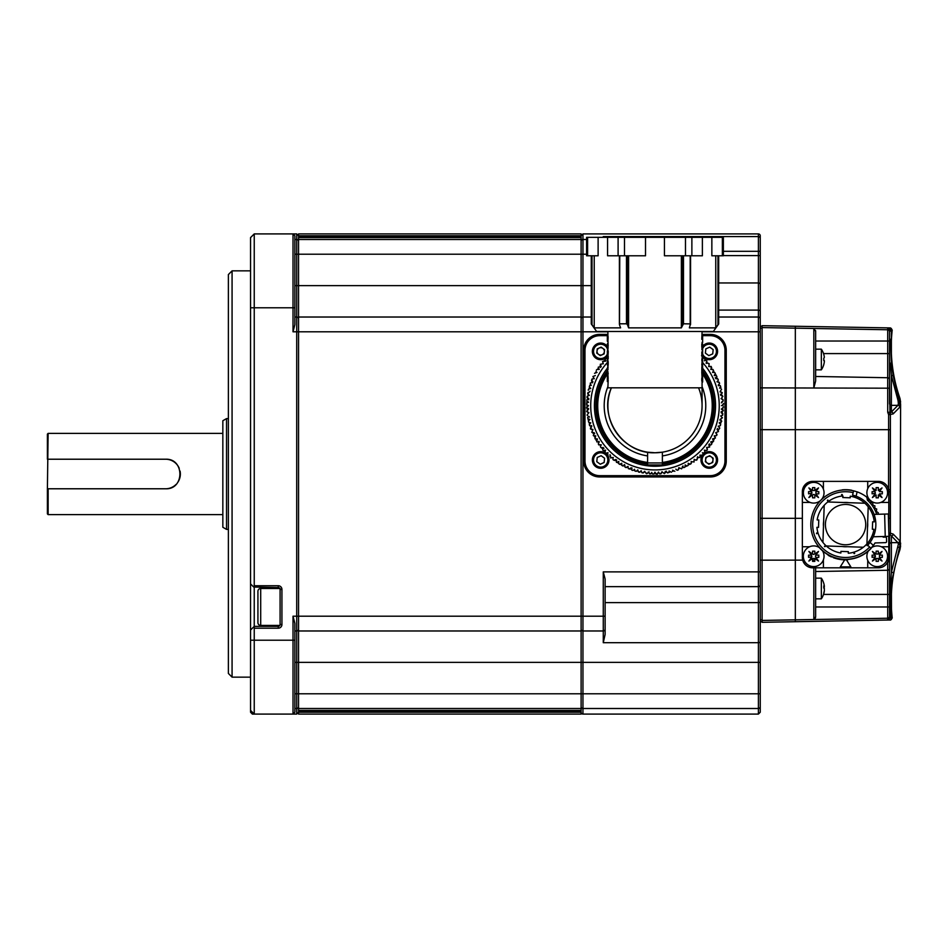 <?xml version="1.0" encoding="UTF-8"?>
<svg xmlns="http://www.w3.org/2000/svg" width="948" height="948" viewBox="0 0 948 948"><rect width="100%" height="100%" fill="white"/><g stroke="black" fill="none" stroke-linecap="round" stroke-linejoin="round"><path stroke-width="1.42" d="M581.112 241.337A1.849 1.837 180 0 1 582.961 239.489L582.961 233.919L758.4 233.919A1.849 1.849 0 0 1 760.249 235.768L760.249 251.315L760.249 235.768M596.802 353.035L597.394 353.035M582.961 714.081L758.4 714.081L758.4 708.511L582.961 708.511L582.961 714.081A1.849 1.849 0 0 1 581.112 712.232M760.249 306.465L760.249 326.254L762.097 326.254L760.249 326.254L760.249 328.162L762.097 328.162M723.36 255.605L758.4 255.605L758.4 251.315L760.249 251.315L760.249 619.838L762.097 619.838M760.249 621.746L762.097 621.746L760.249 621.746M581.112 318.872A1.849 1.849 0 0 1 582.961 317.023A1.849 1.849 0 0 0 581.112 318.872A1.849 1.849 0 0 1 582.961 317.023L591.268 317.023M605.12 629.128A1.849 1.849 0 0 1 603.272 630.977L603.272 571.881L605.12 579.027L605.12 629.128A1.849 1.849 0 0 1 603.272 630.977A1.849 1.849 0 0 0 605.12 629.128L605.12 634.485L603.272 642.697L603.272 630.977L582.961 630.977A1.849 1.849 0 0 1 581.112 629.128A1.849 1.849 0 0 0 582.961 630.977L582.961 662.368L760.249 662.368L760.249 712.232L760.249 693.782L758.4 693.782L758.4 586.646L605.12 586.646M604.386 335.497L599.574 335.497A14.777 14.777 0 0 0 584.809 350.262L584.809 461.072A14.777 14.777 0 0 0 599.574 475.849L604.386 475.849M584.809 350.262L584.809 461.072L584.809 350.262L583.695 350.262A15.879 15.879 0 0 1 599.574 334.383L599.574 335.497L607.893 335.497L599.574 335.497M599.574 476.951L599.574 475.849L710.372 475.849L710.372 476.951L599.574 476.951A15.879 15.879 0 0 1 583.695 461.072L583.695 350.262M702.077 334.383L710.372 334.383L710.372 335.497L702.077 335.497L710.384 335.497A14.777 14.777 0 0 1 725.161 350.262L726.251 350.262L726.251 461.072A15.879 15.879 0 0 1 710.372 476.951M718.691 317.023L758.4 317.023L758.4 255.605L760.249 255.605M603.272 237.32L603.272 236.562L604.587 237.32M603.272 571.881L760.249 571.881L760.249 662.368M758.4 317.023A1.849 1.849 0 0 1 760.249 318.872A1.849 1.849 0 0 0 758.4 317.023L758.4 331.8L702.077 331.8M760.249 584.809A1.849 1.849 0 0 1 758.4 586.646L758.4 331.8L760.249 331.8M605.12 634.485L605.12 618.973M581.112 714.081L298.561 714.081L298.561 711.711L581.112 711.711L298.561 711.711L298.561 710.455L581.112 710.455L298.561 710.455L298.561 693.782L581.112 693.782L581.112 714.081M298.561 630.977L298.561 616.2L581.112 616.2L581.112 630.977L298.561 630.977L298.561 693.782L296.712 693.782L296.712 630.977A1.849 1.849 0 0 0 298.561 629.128L298.561 629.128A1.849 1.849 0 0 1 296.712 630.977L294.864 630.977M581.112 630.977L581.112 693.782L758.4 693.782L758.4 708.511A1.849 1.837 0 0 0 760.249 706.663M605.12 616.2L581.112 616.2L581.112 331.8L582.961 331.8L582.961 630.977M279.838 625.431L260.7 625.431A2.773 2.773 0 0 1 257.927 622.658L257.927 591.268A2.773 2.773 0 0 1 260.7 588.495L280.087 588.495L280.087 624.507A1.849 1.849 0 0 1 278.25 626.355L278.25 628.204L254.242 628.204L254.242 714.081L293.015 714.081L294.864 712.232L293.015 714.081L293.015 616.2L298.561 616.2L298.561 317.023L581.112 317.023L581.112 331.8L298.561 331.8L298.561 252.085L298.561 418.601M581.112 317.023L581.112 254.218L582.961 254.218L582.961 285.632L591.268 285.632M298.561 317.023L298.561 233.919L581.112 233.919L581.112 236.289L298.561 236.289L581.112 236.289L581.112 237.545L298.561 237.545L581.112 237.545L581.112 254.218L296.712 254.218L296.712 239.489A1.849 1.837 -0 0 1 298.561 241.337M702.077 335.675L710.194 335.675A14.777 14.777 0 0 1 724.971 350.452L724.971 460.894A14.777 14.777 0 0 1 710.194 475.659L599.764 475.659A14.777 14.777 0 0 1 584.987 460.894L584.987 350.452A14.777 14.777 0 0 1 599.764 335.675L607.893 335.675M599.574 475.849L710.384 475.849A14.777 14.777 0 0 0 725.161 461.072L725.161 350.262M723.146 410.389L721.369 409.145L723.537 407.048A0.735 0.735 0 0 0 723.478 406.976M721.523 412.416L722.814 413.956L721.096 412.617L723.371 410.638L721.784 408.92M722.814 413.956L722.649 415.224L721.001 415.911M719.579 422.761L720.681 424.467L719.2 422.879L721.748 421.268A0.735 0.735 0 0 0 721.712 421.185M722.471 417.748L720.018 419.49L721.748 421.268M717.435 429.42L718.359 431.233L717.044 429.491L719.177 429.077A0.735 0.735 0 0 0 719.188 429.077L719.757 428.164L718.217 426.209L720.314 425.688L720.681 424.467M712.908 441.91L710.739 441.875L713.666 441.14L712.552 438.912L715.432 438.023L714.223 435.855L716.38 435.665L717.044 434.812L715.716 432.715L718.489 431.518A0.735 0.735 0 0 0 718.466 431.435M711.024 442.479L711.723 444.162A0.735 0.735 0 0 0 711.699 443.948M709.163 444.778L709.578 446.757L708.772 444.742L710.929 444.896A0.735 0.735 0 0 0 710.941 444.896L711.723 444.162M704.779 450.229L704.98 452.243L704.388 450.158L706.533 450.525A0.735 0.735 0 0 0 706.533 450.537L707.386 449.885L706.651 447.503L709.637 447.077A0.735 0.735 0 0 0 709.614 446.864M694.161 461.937L691.981 461.795M691.187 461.427L691.222 463.596L691.199 461.427M688.639 463.465L688.141 465.421L688.224 463.252L690.144 464.259L691.222 463.596M685.57 465.148L684.977 467.068L685.167 464.911L687.027 466.025L688.141 465.421M679.183 468.016L678.389 469.864L678.804 467.743L681.612 468.857M674.858 471.286L672.535 470.208M665.697 471.689L664.536 473.336L665.378 471.334L667.89 473.005M662.178 472.092L660.981 473.739L661.929 471.784L664.347 473.597A0.735 0.735 0 0 0 664.477 473.431M655.187 472.483L653.824 473.988L654.985 472.151L656.135 473.988A0.735 0.735 0 0 0 656.135 474L657.189 474.201L658.457 472.057L659.713 473.834A0.735 0.735 0 0 0 659.713 473.846L660.981 473.739M653.824 473.988L652.556 473.964L651.691 472.4M650.02 474.059L648.207 472.14M644.735 471.701L643.159 472.969L644.581 471.334L646.453 473.704A0.735 0.735 0 0 0 646.619 473.573M641.298 471.073L639.651 472.258L641.156 470.706L641.903 472.744L643.159 472.969M637.885 470.267L636.191 471.369L637.779 469.888L638.407 471.962L639.651 472.258M634.97 471.014A0.735 0.735 0 0 1 634.97 471.002L636.191 471.369M634.97 471.002L634.532 469.284M631.226 468.122L629.425 469.047L631.155 467.743L631.569 469.864A0.735 0.735 0 0 0 631.569 469.876L632.494 470.445M627.991 466.795L626.142 467.613L627.943 466.404L628.24 468.561L629.425 469.047M624.839 465.302L622.943 466.025L624.803 464.911L624.993 467.068L626.142 467.613M618.736 463.596L618.771 461.427L618.736 463.596L619.518 464.354L621.746 463.252L621.817 465.421L622.943 466.025M619.826 464.259L621.758 463.643M615.88 459.851L613.889 460.266L615.904 459.46L616.496 462.411L618.167 461.712M613.889 460.266L612.882 459.496L613.095 457.73M610.773 458.074L610.429 455.467M607.881 453.061L605.855 453.168L607.976 452.682L607.49 454.803A0.735 0.735 0 0 0 607.478 454.803L608.095 455.692M603.189 447.883L601.162 447.776L603.319 447.503L602.608 449.565L603.118 450.513L605.571 450.158L604.978 452.243L605.855 453.168M603.438 450.525L605.464 450.537M591.445 426.576L589.644 425.688L591.753 426.209L590.486 428.946L592.915 429.491L591.801 432.3L594.242 432.715L593.282 435.57L595.747 435.855L594.929 438.758L597.406 438.912L596.742 441.851L599.219 441.887L598.307 443.854L598.709 444.849L601.198 444.742L600.38 446.757A0.735 0.735 0 0 0 600.38 446.769L601.162 447.776M599.029 444.896L601.044 445.11M597.05 441.91L599.219 441.875L598.852 442.669M593.578 435.665L595.498 436.258M592.097 432.406L593.981 433.106M590.782 429.077L592.63 429.871M590.497 423.164L588.684 422.239L590.77 422.879L589.289 424.467L589.644 425.688M589.609 419.822L587.914 418.743L589.952 419.49L588.388 421.007L588.684 422.239M587.914 418.743L587.677 417.499L588.957 416.385M588.163 405.874L586.658 404.523L588.495 405.673L586.457 407.889L588.59 409.145L586.658 411.468L588.862 412.617L587.061 415.034M586.694 408.09L588.198 409.418M588.175 402.414L586.812 400.945L588.59 402.189L586.694 403.244L586.658 404.523M588.957 395.423L587.677 393.847L589.312 395.269L587.322 396.122L586.954 397.141L588.862 398.717L586.907 399.677L586.812 400.945M587.156 397.378L588.435 398.93M587.677 393.847L587.914 392.591L589.585 391.986M590.391 388.573L589.289 386.879L590.77 388.467L588.684 389.095A0.735 0.735 0 0 0 588.684 389.107L588.21 390.066A0.735 0.735 0 0 0 588.317 390.256M589.289 386.879L589.644 385.658L591.374 385.22M592.536 381.926L591.611 380.112L592.915 381.843L590.213 383.182A0.735 0.735 0 0 0 590.296 383.371M591.611 380.112L592.097 378.939L593.863 378.679M593.033 376.83L594.242 378.631L592.915 376.534L595.356 375.526M594.526 373.322L597.015 372.446M599.219 369.447L597.05 369.424L599.219 369.459L598.235 367.184A0.735 0.735 0 0 0 598.271 367.386M598.235 367.184L600.807 366.568M600.38 364.577L601.198 366.592L600.333 364.269L602.928 363.783M607.644 357.254L607.976 358.664L604.954 358.782L605.571 361.188L602.572 361.461L603.319 363.831L602.608 361.781M604.978 359.102L605.191 361.117M607.49 356.543L607.585 358.569M701.994 358.664L702.634 358.51M704.103 358.178L704.98 359.091L704.494 360.809M706.841 360.821L706.781 363.463M709.128 363.594L708.914 366.224M710.929 366.438L708.772 366.592L711.249 366.485L711.107 368.665M710.739 369.459L712.908 369.424L710.739 369.447M712.778 372.007L714.733 372.505L712.552 372.434L713.571 370.514L712.908 369.424M714.425 375.147L716.38 375.681L714.223 375.491L715.337 373.631A0.735 0.735 0 0 0 715.337 373.619L714.733 372.505M715.941 378.299L717.861 378.927L715.716 378.631L716.925 376.83A0.735 0.735 0 0 0 716.937 376.83L716.38 375.681M717.28 381.534L719.177 382.257L717.044 381.843L718.359 380.112L717.861 378.927M718.466 384.829L720.314 385.658L718.217 385.125L719.603 383.466A0.735 0.735 0 0 0 719.603 383.454L719.177 382.257M720.681 386.867A0.735 0.735 0 0 1 720.681 386.879L720.314 385.658M720.681 386.879L719.52 388.123M722.044 392.591L720.018 391.844L721.558 389.261A0.735 0.735 0 0 0 721.381 389.142M722.637 396.122L720.646 395.269L722.317 392.768L720.29 391.571M721.475 398.433L723.051 399.677L721.096 398.717L722.909 396.311L720.942 395.008M721.464 405.673L723.3 404.512A0.735 0.735 0 0 0 723.312 404.512L723.514 403.457M723.051 399.677L723.146 400.945A0.735 0.735 0 0 0 723.158 400.945L721.701 401.964M702.48 356.543L701.556 355.666M599.219 369.459L598.307 367.492M597.05 369.424L596.304 370.206M607.336 370.715A59.096 59.096 0 0 0 647.591 464.307M611.401 387.827A47.092 47.092 0 0 0 647.591 452.184L647.591 462.956A57.804 57.804 0 0 1 607.336 372.931M702.077 372.149A57.804 57.804 0 0 1 662.368 463.003L662.368 452.184A47.092 47.092 0 0 0 698.569 387.827M662.368 464.307A59.096 59.096 0 0 0 702.077 369.969M701.804 365.051L702.077 361.958A64.263 64.263 0 0 1 654.985 469.935A64.263 64.263 0 0 1 607.893 361.935M590.711 405.673A64.263 64.263 0 0 0 654.985 469.935A64.263 64.263 0 0 0 719.248 405.673M588.554 412.866L586.919 411.669M597.216 439.256L595.237 438.829M658.682 472.388L657.402 473.964M671.397 472.246L669.075 470.978M678.389 469.864L677.192 470.291L675.829 469.153M684.977 467.068L683.828 467.613A0.735 0.735 0 0 0 683.828 467.625L682.347 466.629M697.053 459.816L696.069 460.266A0.735 0.735 0 0 0 696.081 460.266L694.422 459.602M699.825 457.54L697.195 457.469M702.48 455.111L699.849 455.182M704.98 452.243L704.103 453.168A0.735 0.735 0 0 0 704.115 453.168L702.373 452.765M707.042 447.551L707.35 449.565M712.955 438.9L713.571 440.832M714.614 435.819L715.337 437.715M716.107 432.655L716.925 434.516M718.596 426.114L719.603 427.88M721.57 420.995L720.385 419.36M627.493 255.782L627.493 324.761L628.595 327.866L681.363 327.866L683.484 323.801L690.464 323.896L689.362 327.866L715.752 327.866L718.691 323.801L717.956 324.761L717.956 255.782M607.893 387.803L608.178 379.958L607.893 387.827L702.077 387.827L702.077 381.677L702.077 387.815M608.166 378.536L607.893 373.879M607.893 368.108L607.893 366.639M608.13 365.833L607.976 364.755M607.893 364.743L607.336 363.511L608.059 363.511L608.118 361.816M607.893 363.511L607.893 361.816M608 365.016L608.166 361.769M607.893 365.016L607.336 357.846L608.189 361.816L608.189 364.743L607.336 365.016L608.189 364.743M607.336 352.822L607.336 350.89L608.178 350.89L608.178 352.822L607.336 352.822L607.336 357.254L608.178 356.223L608.178 358.877L608.083 357.1M607.893 350.89L607.893 349.077M608.166 346.044L607.905 339.372M607.952 341.209L608.118 336.659M607.929 336.173L608.095 338.626M607.893 337.737L607.893 331.504M701.793 339.36L702.077 331.504M702.077 336.327L701.84 337.642M702.077 344.029L702.077 342.299M701.84 352.075L701.864 355.784M702.077 358.652L702.634 352.893L702.634 367.018L702.634 359.031L701.804 360.062M702.053 362.752L701.852 364.364M701.982 365.395L702.077 363.57M701.982 365.975L701.852 367.018M701.887 369.637L701.84 367.018M702.634 368.831L702.634 375.835L702.634 367.788L702.634 368.831L701.84 367.788L701.84 370.147M702.03 376.96L702.634 380.468L702.634 376.96L702.03 376.96L701.793 371.865M701.84 381.025L701.793 379.105M701.852 379.283L702.077 382.02M702.053 381.392L702.053 378.525M608.106 380.776L607.893 375.609M607.893 357.254L608.178 352.822M608.106 348.272L607.893 343.105M701.864 381.12L702.634 381.677L702.634 377.932L701.84 377.932L701.781 379.615L701.864 381.12L702.634 381.12M702.634 377.932L701.84 377.932M702.077 377.802L701.97 380.468L701.899 378.24M702.077 374.804L701.84 370.443M702.077 361.958L701.875 359.861M701.97 360.062L701.923 358.901L702.077 360.062L702.634 358.901L701.923 358.889L702.634 359.861M701.84 348.757L702.634 349.788L702.077 352.075M702.077 347.347L702.077 349.622M701.804 344.029L701.804 347.347L702.634 347.347L702.634 344.029L701.804 344.029M701.84 337.938L702.634 337.938L702.634 335.284L702.634 337.938L701.804 337.938L701.864 337.121M608.178 373.879L607.336 368.108L607.336 373.879L608.178 373.879M702.077 387.211L702.077 405.673A47.092 47.092 0 0 1 654.985 452.765L662.368 452.184L662.368 455.917A50.789 50.789 0 0 0 702.077 386.654M592.002 255.782L592.002 324.761L594.218 327.866L594.218 255.782M592.002 324.761L591.268 323.801L591.268 255.782M587.594 255.782L598.117 255.782L598.117 237.32L586.611 237.32L586.611 255.782L587.594 255.782L587.594 237.32M624.483 255.782L645.517 255.782L645.517 237.32L607.573 237.32L607.573 255.782L624.483 255.782L624.483 237.32M628.595 327.866L628.595 255.782M627.493 324.761L626.486 323.801L619.767 323.801L619.494 324.761L619.767 255.782M594.218 327.866L620.596 327.866L619.494 324.761M607.573 237.32L598.117 237.32M702.385 237.32L664.441 237.32L664.441 255.782L702.385 255.782L702.385 237.32L711.853 237.32L711.853 255.782L723.36 255.782L723.36 237.32L711.853 237.32M681.363 255.782L681.363 327.866M664.441 237.32L645.517 237.32M607.336 375.242L607.336 380.989L607.336 375.242M607.336 381.582L607.336 379.958L607.336 381.582M607.336 376.392L608.071 376.392M607.336 357.586L607.336 356.223L607.336 357.586M702.634 342.548L702.634 336.907L702.634 342.548M702.634 347.347L702.634 349.622L702.634 347.347M702.634 351.044L702.634 352.075L702.634 351.044M702.634 352.075L702.634 349.788M702.634 349.622L701.887 349.622M702.634 359.79L701.864 359.79M702.634 378.655L702.634 376.7L702.634 379.271L702.077 378.311M702.634 378.311L702.634 381.392M702.634 382.02L702.077 380.741M702.634 381.724L702.634 381.025M702.634 377.245L702.634 378.24M702.077 373.121A57.247 57.247 0 0 1 662.368 462.446M647.591 462.446A57.247 57.247 0 0 1 607.372 373.879M607.893 386.654A50.789 50.789 0 0 0 647.591 455.917A50.789 50.789 0 0 1 607.893 386.654A50.789 50.789 0 0 0 647.591 455.917M647.591 452.184L654.985 452.765C622.753 454.092 597.951 417.049 611.424 387.756M647.591 462.956L647.591 464.947L662.368 464.947L662.368 462.956L647.591 462.956M608.178 369.151L607.336 369.151L607.893 365.833M607.336 361.769L607.893 363.428M607.336 361.816L608.189 361.816M718.691 255.782L718.691 323.801M715.752 255.782L715.752 327.866M591.268 323.967L596.624 331.504L713.334 331.504L718.691 323.967M690.464 323.896L690.464 324.761M683.484 255.782L683.484 323.801L682.465 324.761L682.465 255.782M624.199 464.591L624.981 466.997M722.708 399.748L721.084 398.527L722.708 399.748M720.599 423.448L721.155 422.133M717.719 431.861L718.406 430.487L717.423 428.496M707.054 449.376L706.77 447.361M702.918 453.879L704.08 452.682M699.66 456.912L700.904 455.798L699.66 456.912M697.562 458.145L697.645 456.663M696.211 459.721L697.527 458.69M660.898 473.396L662.119 471.772M650.34 473.49L652.011 473.585L650.34 473.49M615.323 460.373L616.769 460.076M614.778 460.491L613.498 459.733L614.778 460.491M610.014 456.652L609.991 454.625M611.282 457.742L613.297 457.457M606.91 454.211L607.964 454.767M606.815 452.943L606.827 453.997M604.86 451.592L603.746 450.347M602.513 448.25L603.995 448.333M600.961 447.444L601.956 448.214M599.29 444.659L601.305 444.908M598.863 441.306L598.366 443.889M596.861 440.927L596.008 440.168L596.861 440.927M596.008 439.493L596.008 440.168M594.68 437.052L593.922 435.57M592.749 433.046L594.692 433.674L592.749 433.046M618.452 463.003L617.053 462.091L618.143 463.039M626.249 467.281L628.121 466.487M622.279 465.267L620.857 464.556M620.691 463.797L620.822 464.449L620.691 463.797M632.944 469.983L634.532 470.504L632.944 469.983M630.337 469.023L632.15 468.111L630.337 469.023L628.785 468.407L630.337 469.023M636.902 470.694L638.81 471.701L636.902 470.694M643.171 472.614L644.77 471.369M647.982 472.874L649.096 471.891M647.567 473.253L645.92 473.04L647.247 473.455M654.795 473.656L656.454 473.633L654.345 473.159M663.671 473.099L665.318 472.862L663.671 473.099M665.318 472.862L666.432 471.156M669.691 472.045L668.056 472.388L669.442 472.341M682.524 467.376L682.987 465.966M682.359 467.897L680.818 468.549L682.347 467.909M678.223 469.556L678.981 467.672L678.223 469.556M672.393 471.381L673.992 470.943L672.393 471.381M686.364 465.978L684.883 466.724L686.21 466.321M688.805 464.639L690.239 463.797L688.177 464.437M693.972 461.368L694.22 459.342M709.685 445.335L708.796 447.207L709.803 445.88L709.388 443.877M712.315 442.206L711.403 443.593L712.351 442.586M713.761 439.825L714.579 438.391L713.761 439.825M716.593 434.409L715.799 432.537M721.926 417.487L720.681 415.876M719.864 420.154L722.115 417.831L719.864 420.154M722.826 401.419L721.404 402.864L722.826 401.419M722.969 405.863L722.945 404.192M722.897 408.647L722.803 410.306M722.554 413.079L721.203 411.562L722.791 413.482L722.352 414.738M720.824 387.317L720.255 386.654L720.693 388.265L720.824 387.317M600.167 365.466L600.582 367.457L600.167 365.466L601.162 364.139M598.567 367.741L597.655 369.139L598.567 367.741M590.663 383.632L590.047 384.983L590.663 383.632M589.265 423.081L589.715 424.68M588.27 418.743L588.092 419.739L588.27 418.743M587.132 409.927L588.554 408.469L587.132 409.927M587.262 411.586L588.886 412.807M587.002 405.483L587.013 407.142L587.002 405.483M587.156 401.028L586.788 402.236L587.156 401.028M586.788 402.236L587.286 402.912M587.168 397.852L587.606 396.608L587.168 397.852M587.772 398.67L588.755 399.783M588.033 393.858L589.289 395.458M590.094 391.18L587.855 393.503L590.094 391.18M589.36 387.886L588.803 389.213L589.36 387.886M591.931 381.629L592.536 382.838M591.552 380.859L592.251 379.473L591.623 381.025M593.377 376.937L594.171 378.809M596.197 371.509L595.368 372.931L596.197 371.509M607.052 357.467L605.879 358.652L607.704 357.503M703.049 357.135L703.155 358.391L701.994 356.566M705.111 359.742L706.224 360.987L705.111 359.742M707.457 363.096L705.976 363.013M708.997 363.902L708.014 363.12M710.68 366.686L708.654 366.438M711.616 368.061L711.593 367.457M713.951 371.841L713.109 370.407M715.29 374.282L716.072 375.029L715.29 374.282M716.036 375.775L716.072 375.029L716.036 375.775M717.209 378.299L715.278 377.659L717.209 378.299M718.868 382.423L716.984 381.665M718.418 385.777L719.508 383.122M588.258 416.302L589.49 417.12M587.559 414.359L587.333 415.414L587.559 414.359M590.45 428.223L591.552 425.569L590.45 428.223M591.102 428.911L592.986 429.681M721.712 395.032L720.468 394.226M722.412 396.987L722.175 395.34M607.336 336.232L607.336 341.209L607.336 336.232M607.336 343.887L607.336 348.497L607.336 343.887M607.336 349.077L607.336 347.454L607.336 349.077M603.995 360.702L606.033 360.678L603.995 360.702M607.336 373.275A57.615 57.615 0 0 0 647.591 462.814A57.615 57.615 0 0 1 607.336 373.275M232.07 677.145L232.07 270.855L228.385 274.553L228.385 673.447L232.07 677.145L250.545 677.145M294.864 239.489L296.712 239.489L296.712 233.919L298.561 235.791L581.112 235.791M278.25 588.495L278.25 585.734A3.697 3.697 0 0 1 281.935 589.419L281.935 624.507L280.087 624.507L280.087 589.419L281.935 589.419M280.087 589.419A1.849 1.849 0 0 0 278.25 587.57L253.697 587.037L254.242 585.734L278.25 585.734M254.242 587.57L254.242 626.355L278.25 626.355L278.25 625.431M252.393 714.081A1.849 1.849 0 0 1 252.31 714.081A1.849 1.849 0 0 0 252.393 714.081L253.697 713.536L250.545 710.384L250.545 712.232L252.393 714.081L254.242 714.081L250.545 710.384L250.545 237.616L254.242 233.919L293.015 233.919L294.864 235.768L294.864 324.643L293.015 331.8L293.015 233.919L294.864 235.768M294.864 317.023L296.712 317.023A1.849 1.849 0 0 1 298.561 318.872A1.849 1.849 0 0 0 296.712 317.023A1.849 1.849 0 0 1 298.561 318.872M254.242 233.919L254.242 585.734M581.112 712.209L298.561 712.209L296.712 714.081L296.712 708.511L294.864 708.511M293.015 616.2L294.864 623.357L294.864 712.232M254.242 628.204L254.242 626.355M253.697 626.901L250.545 630.053M278.25 587.57A1.849 1.849 0 0 1 279.838 588.495M253.697 587.037L250.545 583.885M298.561 616.2L298.561 474M222.839 514.634L48.135 514.634L47.4 513.887L47.4 488.777L48.135 488.777L48.135 514.634M222.839 433.366L48.135 433.366L47.4 488.777M47.4 459.223L47.4 434.113L48.135 433.366M222.839 420.734L226.536 418.601L226.536 529.399L222.839 527.266L222.839 420.734M228.385 529.399L226.536 529.399M228.385 418.601L226.536 418.601M179.231 468.312A14.777 14.777 0 0 0 165.592 459.223C184.635 458.299 184.67 489.689 165.592 488.777A14.777 14.777 0 0 0 176.044 484.44M177.869 482.224A14.777 14.777 0 0 0 180.073 471.085M165.592 488.777L48.135 488.777M48.135 459.223L165.592 459.223M257.927 596.304L257.927 601.636M702.634 346.387A8.307 8.307 0 0 1 714.211 344.681A8.307 8.307 0 0 1 716.001 356.258A8.307 8.307 0 0 1 704.814 358.38A8.307 8.307 0 0 0 716.001 356.258M712.73 353.877L708.831 355.619L705.383 353.118L705.822 348.876L709.72 347.134L713.169 349.634L712.73 353.877M704.542 358.202A8.307 8.307 0 0 1 702.634 356.365A8.307 8.307 0 0 0 704.542 358.202M702.551 455.087A8.307 8.307 0 0 0 702.444 455.23A8.307 8.307 0 0 1 704.542 453.132M704.814 452.954A8.307 8.307 0 0 1 716.001 464.84A8.307 8.307 0 0 1 704.601 466.831A8.307 8.307 0 0 1 702.267 455.502A8.307 8.307 0 0 0 704.601 466.831A8.307 8.307 0 0 0 716.001 464.84M709.72 455.727L713.169 458.228L712.73 462.47L708.831 464.212L705.383 461.7L705.822 457.457L709.72 455.727M712.268 462.126A3.697 3.697 0 0 1 707.113 462.956A3.697 3.697 0 0 1 706.284 457.801A3.697 3.697 0 0 1 711.438 456.972A3.697 3.697 0 0 1 712.268 462.126M593.958 346.494A8.307 8.307 0 0 0 605.156 358.38A8.307 8.307 0 0 1 593.958 346.494A8.307 8.307 0 0 1 607.893 347.229M604.137 353.877L600.25 355.619L596.79 353.118L597.228 348.876L601.127 347.134L604.587 349.634L604.137 353.877M607.336 356.365A8.307 8.307 0 0 1 605.428 358.202A8.307 8.307 0 0 0 607.336 356.365M603.675 353.545A3.697 3.697 0 0 1 598.52 354.362A3.697 3.697 0 0 1 597.702 349.208A3.697 3.697 0 0 1 602.857 348.39A3.697 3.697 0 0 1 603.675 353.545M607.692 455.502A8.307 8.307 0 0 1 595.806 466.689A8.307 8.307 0 0 1 593.958 455.087A8.307 8.307 0 0 1 605.156 452.954M605.428 453.132A8.307 8.307 0 0 1 607.514 455.23M604.587 458.228L604.137 462.47L600.25 464.212L596.79 461.7L597.228 457.457L601.127 455.727L604.587 458.228M760.249 560.126L762.097 560.126L762.097 622.315L889.71 619.992A1.849 1.849 -53.8 0 0 891.511 617.942L891.748 618.037A1.849 1.849 -91 0 1 889.947 620.087M762.097 620.419L795.336 619.838L795.336 621.746L795.336 560.126L795.336 619.838L813.834 619.518L813.834 567.816L812.697 567.816C807.613 567.496 804.283 564.937 802.695 560.114L802.352 557.471A10.345 10.345 0 0 0 812.697 567.816L823.409 567.816L823.409 559.806A10.345 10.345 0 0 1 803.347 556.251A10.345 10.345 0 0 0 813.692 566.596A10.345 10.345 0 0 0 822.449 550.752M760.249 518.319L795.336 518.319L795.336 560.126L762.097 560.173L762.097 325.685L795.336 326.254L795.336 560.126L802.695 560.114M815.647 585.366L815.647 598.84L821.347 598.84L821.347 578.162L815.647 578.162M824.345 590.225L824.345 590.948A18.439 17.574 180 0 1 824.144 592.156A18.439 17.574 180 0 1 823.765 593.697A17.929 4.704 -148.8 0 0 823.788 593.377A17.929 4.704 -148.8 0 0 823.765 593.033A18.439 17.574 -0 0 0 824.345 590.272L824.345 588.886A18.439 5.581 180 0 0 823.765 588.009A17.929 14.801 -62.3 0 0 823.765 585.9A18.439 5.581 0 0 1 824.345 586.776L824.345 586.054A18.439 17.574 -0 0 0 824.144 584.833A18.439 17.574 -0 0 0 823.765 583.293M823.788 586.717L824.345 588.115A18.439 5.581 0 0 1 824.144 588.495M823.765 360.607L823.765 360.607A17.929 15.524 -90 0 0 823.788 359.505A17.929 15.524 -90 0 0 823.765 358.391L824.345 357.289A18.439 18.439 0 0 0 823.765 354.398L823.788 354.374A18.462 18.462 0 0 0 821.347 349.16L815.647 349.16M815.647 369.839L821.347 369.839L821.347 349.16M824.345 360.607L824.345 361.721A18.439 18.439 0 0 1 823.765 364.601A18.439 18.439 0 0 0 824.345 361.721L824.345 360.607M821.347 369.839A18.462 18.462 0 0 0 823.788 364.625L823.765 364.601M824.345 357.289L823.765 358.391M820.162 500.935L820.15 500.817A10.345 10.345 0 0 0 813.692 482.39A10.345 10.345 0 0 0 810.149 502.44L802.352 502.44L802.352 491.728A10.345 10.345 0 0 1 812.697 481.383L878.44 481.383A10.345 10.345 0 0 1 888.786 491.728L888.786 530.75M808.585 491.621A17.929 8.959 90 0 0 808.573 492.723A17.929 8.959 90 0 0 808.585 493.837L811.879 493.256L811.476 491.621L808.585 491.621M811.476 493.837L808.893 497.534L812.578 494.939L812.578 497.83A17.929 8.959 -0 0 0 814.794 497.83L814.794 494.939L818.491 497.534L815.908 493.837L818.799 493.837A17.929 8.959 -90 0 0 818.811 492.723A17.929 8.959 -90 0 0 818.799 491.621L815.908 491.621L818.491 487.924L814.794 490.507L814.794 487.616A17.929 8.959 180 0 0 812.578 487.616L812.578 490.507L808.893 487.924L811.879 492.202M823.409 481.383L823.409 489.18A10.345 10.345 0 0 0 803.347 492.723A10.345 10.345 0 0 0 819.854 501.042M812.578 490.507L814.794 490.507M815.908 491.621L815.908 493.837M812.578 494.939L813.171 494.536L812.578 494.939M814.214 494.536L813.171 494.536M889.52 379.579L889.982 413.612A1.849 1.778 111.6 0 1 890.385 414.821L890.385 533.179L893.17 534.091L899.747 540.81A1.849 1.825 148.3 0 1 897.91 542.647L898.372 544.247A1.849 1.754 -8.5 0 0 900.209 542.493L900.6 404.974C900.6 401.075 900.6 401.075 900.6 404.974L900.209 405.507A1.849 1.754 -171.5 0 0 898.372 403.753L898.064 400.649A1.849 1.576 -17 0 1 899.794 401.596L899.972 398.385A154.974 154.974 0 0 1 892.21 329.975L891.381 331.255L891.381 363.001L893.182 375.55L900.209 405.507L899.747 407.19L893.17 413.909L888.631 414.762L887.707 412.238L887.707 377.731A1.849 1.849 0 0 1 889.52 379.579A1.849 1.849 0 0 0 887.707 377.731L887.707 328.055L889.947 327.913L795.336 326.254L795.336 328.162L813.834 328.482L815.647 331.362L815.647 381.013L813.834 387.91L813.834 328.482L887.707 329.762A1.849 1.837 180 0 1 889.52 331.599L889.52 379.579A1.849 1.849 0 0 0 887.707 377.731L815.647 376.474M890.326 489.63L888.56 489.63L888.631 414.762L897.91 405.353L898.372 403.753M900.6 543.026C900.6 546.925 900.6 546.925 900.6 543.026A11.08 11.032 -0 0 1 899.913 546.866C899.996 550.539 899.996 550.539 899.913 546.866C899.996 550.539 899.996 550.539 899.913 546.866L899.747 540.81L893.17 534.091A1.849 1.778 129.5 0 1 891.369 535.916L889.982 534.376A1.849 1.778 68.3 0 0 890.385 533.179L888.845 533.238M819.262 547.541A10.345 10.345 0 0 0 803.347 556.251A10.345 10.345 0 0 1 809.592 546.759L802.352 546.759L802.352 557.471L802.352 502.44M815.647 567.816L815.647 616.638L813.834 619.518L887.707 618.238A1.849 1.837 -0 0 0 889.52 616.401L889.52 618.096L890.516 618.143L890.456 584.809L891.369 572.462L898.372 544.247M889.71 619.992L887.707 619.945L887.707 606.969L815.647 606.969L815.647 616.638M888.857 533.44L889.982 534.388L888.916 535.667M888.786 536.343L888.786 557.471L887.707 562.069L886.096 564.427M889.52 535.62L889.52 557.353L888.786 557.471A10.345 10.345 0 0 1 878.44 567.816L867.728 567.816L878.44 567.816M889.52 584.809L890.456 584.809L890.136 592.95M898.064 547.351A1.849 1.576 -163 0 0 899.794 546.404L892.044 579.584L889.52 579.323L889.52 557.353L889.52 559.64L888.703 559.948M893.182 572.45L891.369 572.462L891.369 542.647L897.91 542.647L891.369 535.916L891.369 542.647A1.849 1.837 0 0 0 889.52 544.484M890.042 601.719L890.516 618.143M890.812 609.623L891.381 584.999L891.511 617.942M814.273 561.37L813.834 560.09L813.834 561.382M815.292 618.191L815.576 617.361M891.381 616.745L889.52 616.935L889.52 618.096A1.849 1.849 -0 0 1 887.707 619.945A1.849 1.849 180 0 0 889.52 618.096L889.52 607.751M889.52 559.806L889.52 557.353M892.044 579.584L891.381 584.999L890.456 584.809M889.52 610.026L889.52 594.408L887.707 594.408L887.707 562.069L889.52 561.56L889.52 568.421A1.849 1.849 0 0 1 887.707 570.269A1.849 1.849 0 0 0 889.52 568.421L889.52 594.408M889.52 559.64L889.52 561.56M815.647 571.526L887.707 570.269M802.352 518.319L795.336 518.319L795.336 328.162L762.097 327.581M889.52 412.309L887.707 412.238M815.647 331.362L815.553 330.544M890.042 347.975L890.136 339.159M898.064 400.649L891.369 375.538L890.456 363.191L891.381 363.001L890.682 340.936M889.52 368.677L889.52 403.516L889.52 368.677L892.044 368.416M815.647 341.031L889.52 341.031L889.52 329.904A1.849 1.849 180 0 0 887.707 328.055M889.52 331.599L889.52 329.904L890.516 329.857A1.849 0.841 -89.6 0 0 889.71 328.008A1.849 1.849 -126.2 0 1 891.511 330.058L890.516 329.857L890.456 331.065L889.52 331.065M890.456 363.191L889.52 363.191M900.6 402.047L899.972 398.385L899.913 401.134A11.08 11.032 -0 0 1 900.6 404.974M889.52 403.516A1.849 1.837 180 0 0 891.369 405.353L891.369 412.084A1.849 1.778 50.5 0 1 893.17 413.909M899.747 407.19A1.849 1.825 31.7 0 0 897.91 405.353L891.369 405.353L891.369 375.538L893.182 375.55M889.947 327.913A1.849 1.849 -89 0 1 891.748 329.963L890.409 327.925M889.982 534.388L891.369 535.916M868.226 551.155A10.345 10.345 0 0 0 877.22 566.596A10.345 10.345 0 0 0 887.565 556.251A10.345 10.345 0 0 1 867.728 560.363L867.728 567.816L823.409 567.816M871.603 547.577A10.345 10.345 0 0 1 887.565 556.251A10.345 10.345 0 0 0 881.32 546.759L888.786 546.759L888.786 557.471M870.702 500.757A10.345 10.345 0 0 0 887.565 492.723A10.345 10.345 0 0 1 880.763 502.44L888.786 502.44M867.728 481.383L867.728 488.623A10.345 10.345 0 0 1 887.565 492.723A10.345 10.345 0 0 0 877.22 482.39A10.345 10.345 0 0 0 870.003 500.129M846.457 559.865L850.854 566.892L840.284 566.892L844.68 559.865M874.222 544.211L874.613 543.619M873.464 507.393A32.777 32.777 0 0 1 876.687 514.302A32.777 32.777 0 0 0 867.361 500.117L867.065 498.245A2.583 2.583 0 0 0 866.034 496.562A34.721 34.721 0 0 0 857.122 491.858L856.103 496.207L852.56 495.129A30.289 30.289 0 0 1 867.728 545.242L870.975 548.264A34.721 34.721 0 0 1 813.657 510.913A34.721 34.721 0 0 1 853.579 490.815L852.56 495.129M867.728 545.242L870.074 542.386L873.345 545.432L870.975 548.264A34.721 34.721 0 0 0 875.051 542.943L885.539 542.635A1.114 1.114 0 0 0 886.605 541.498L886.51 538.168A1.114 1.114 0 0 0 885.373 537.101L883.157 537.161L885.373 537.101M888.323 513.982L888.94 536.343L885.242 536.45L884.626 514.089L888.323 513.982M884.626 514.089L874.08 514.373M874.483 533.594L873.298 536.769L885.242 536.45M818.515 527.384L816.903 527.337L818.515 527.384L818.776 519.966L817.152 519.907A28.796 28.796 0 0 1 827.77 501.966L864.872 503.234A28.796 28.796 0 0 0 850.261 496.195L850.202 497.807L842.784 497.546L842.831 495.934L842.784 497.546M848.353 551.653L848.294 553.265L848.353 551.653L840.923 551.392L840.888 552.684M872.622 521.815L874.234 521.874L872.622 521.815L872.361 529.245L873.653 529.28M842.819 496.254L842.831 495.934A28.796 28.796 0 0 0 827.77 501.966M859.326 539.341A20.157 20.157 0 0 0 860.298 510.842A20.157 20.157 0 0 0 831.811 509.87A20.157 20.157 0 0 0 830.827 538.357A20.157 20.157 0 0 0 859.326 539.341M817.223 527.349L816.903 527.337A28.796 28.796 0 0 0 822.923 542.398L824.203 505.296M822.923 542.398A28.796 28.796 0 0 0 840.876 553.016L840.923 551.392M848.294 553.265A28.796 28.796 0 0 0 863.355 547.245L826.253 545.965M863.355 547.245A28.796 28.796 0 0 0 873.973 529.292L872.361 529.245M873.914 521.862L874.234 521.874A28.796 28.796 0 0 0 868.202 506.813L866.934 543.915M868.202 506.813A28.796 28.796 0 0 0 864.872 503.234M848.863 502.689A22.16 22.16 0 0 0 843.791 502.511A22.16 22.16 0 0 1 848.863 502.689M867.479 527.894A22.16 22.16 0 0 0 867.657 522.822A22.16 22.16 0 0 1 867.479 527.894M846.173 546.759A22.16 22.16 0 0 0 847.346 546.688A22.16 22.16 0 0 1 842.274 546.51A22.16 22.16 0 0 0 846.173 546.759M823.646 521.305A22.16 22.16 0 0 0 823.48 526.377A22.16 22.16 0 0 1 823.646 521.305M850.202 497.807L850.249 496.515M817.84 532.373L816.524 533.179A30.289 30.289 0 0 0 816.69 533.724L817.994 532.918M828.434 501.456L827.865 500.023A30.289 30.289 0 0 0 827.403 500.366L827.971 501.8M825.755 545.491L824.44 546.309A30.289 30.289 0 0 0 824.855 546.7L826.17 545.882M853.33 552.329L854.148 553.644A30.289 30.289 0 0 0 854.693 553.478L853.887 552.174M866.46 544.413L867.266 545.728A30.289 30.289 0 0 0 867.669 545.313L866.851 543.998M842.831 496.183L843.08 496.823A27.883 27.883 0 0 0 842.808 496.847M842.156 496.005L841.587 494.572A30.289 30.289 0 0 1 842.156 494.501L842.736 495.946M853.579 490.815L857.122 491.858M883.157 537.161L883.133 536.509M848.448 559.391L854.966 558.218M847.879 559.794A35.277 35.277 0 0 1 833.363 557.697A35.277 35.277 0 0 0 847.879 559.794L847.891 559.427M818.302 546.095L818.16 546.214A34.898 34.898 0 0 0 871.2 548.299L871.058 548.169M862.076 494.05L861.448 493.73M858.781 492.498L858.141 492.237M855.357 491.289L854.681 491.1M851.825 490.448L851.648 490.235A34.898 34.898 0 0 0 842.203 489.855L842.014 490.069M877.753 514.278L878.322 512.809L876.379 511.399L876.699 509.017L874.826 508.246L874.897 505.841L872.954 505.284L872.776 502.878L870.785 502.523L870.691 500.508L868.344 500.011L868.036 498.02L866.934 497.724M838.553 559.166A35.277 35.277 0 0 1 838.482 559.154L835.78 558.49A35.277 35.277 0 0 0 836.349 558.645L837.214 558.87A35.277 35.277 0 0 0 839.881 559.415L840.769 559.545A35.277 35.277 0 0 0 841.35 559.616L838.553 559.166M839.584 559.367A35.277 35.277 0 0 1 837.487 558.941L839.584 559.367M828.173 555.291A35.277 35.277 0 0 0 831.443 556.926A35.277 35.277 0 0 1 828.173 555.291A35.277 35.277 0 0 0 830.922 556.689A35.277 35.277 0 0 1 828.173 555.291A35.277 35.277 0 0 0 830.922 556.689A35.277 35.277 0 0 1 828.173 555.291M872.113 491.621A17.929 8.959 90 0 0 872.101 492.723A17.929 8.959 90 0 0 872.113 493.837L875.407 493.256L875.004 491.621L872.113 491.621M875.004 493.837L872.421 497.534L876.118 494.939L876.118 497.83A17.929 8.959 -0 0 0 878.334 497.83L878.334 494.939L882.019 497.534L879.436 493.837L882.327 493.837A17.929 8.959 -90 0 0 882.339 492.723A17.929 8.959 -90 0 0 882.327 491.621L879.436 491.621L882.019 487.924L878.334 490.507L878.334 487.616A17.929 8.959 180 0 0 876.118 487.616L876.118 490.507L872.421 487.924L875.004 491.621M808.585 555.149A17.929 8.959 90 0 0 808.573 556.251A17.929 8.959 90 0 0 808.585 557.365L811.879 556.784L811.476 555.149L808.585 555.149M814.794 558.467L812.578 558.467L812.578 561.358A17.929 8.959 -0 0 0 814.794 561.358L814.794 558.467L818.491 561.062L815.908 557.365L818.799 557.365A17.929 8.959 -90 0 0 818.811 556.251A17.929 8.959 -90 0 0 818.799 555.149L815.908 555.149L818.491 551.452L814.794 554.035L814.794 551.155A17.929 8.959 180 0 0 812.578 551.155L812.578 554.035L808.893 551.452L811.476 555.149M815.505 555.729L815.505 556.784M813.171 554.45L814.794 554.035M811.476 557.365L808.893 561.062L812.578 558.467M872.113 555.149A17.929 8.959 90 0 0 872.101 556.251A17.929 8.959 90 0 0 872.113 557.365L875.407 556.784L875.004 555.149L872.113 555.149M875.004 557.365L872.421 561.062L876.118 558.467L876.118 561.358A17.929 8.959 -0 0 0 878.334 561.358L878.334 558.467L882.019 561.062L879.436 557.365L882.327 557.365A17.929 8.959 -90 0 0 882.339 556.251A17.929 8.959 -90 0 0 882.327 555.149L879.436 555.149L882.019 551.452L878.334 554.035L878.334 551.155A17.929 8.959 180 0 0 876.118 551.155L876.118 554.035L872.421 551.452L875.407 555.729M876.118 554.035L878.334 554.035M879.436 555.149L879.436 557.365M878.334 558.467L876.118 558.467M760.249 387.874L889.52 388.194M760.249 429.681L890.326 429.681L890.326 518.319M296.712 630.977L296.712 285.632L582.961 285.632L582.961 331.8L607.893 331.8M294.864 662.368L582.961 662.368L582.961 708.511A1.849 1.837 -0 0 1 581.112 706.663M583.695 461.072L584.809 461.072M599.574 334.383L607.893 334.383M710.372 334.383A15.879 15.879 0 0 1 726.251 350.262M725.161 461.072L726.251 461.072M586.611 239.489L582.961 239.489L582.961 254.218L586.611 254.218M603.272 236.562L758.4 236.562L758.4 233.919M760.249 238.398A1.849 1.849 180 0 0 758.4 236.562L758.4 251.315L723.36 251.315M760.249 284.554A1.849 1.612 180 0 0 758.4 282.954L718.691 282.954M718.691 310.091L758.4 310.091A1.849 1.434 180 0 1 760.249 311.536M760.249 641.535A1.849 1.161 180 0 1 758.4 642.697L603.272 642.697M760.249 601.719A1.849 0.912 180 0 1 758.4 602.62L605.12 602.62M581.112 708.511L298.561 708.511M581.112 711.071L298.561 711.071M298.561 239.489L581.112 239.489M298.561 236.929L581.112 236.929M702.077 367.575A60.577 60.577 0 0 1 654.985 466.238A60.577 60.577 0 0 1 608.142 367.255M690.191 323.801L690.191 255.782M626.486 323.801L626.486 255.782M619.494 323.896L619.494 255.782M618.096 255.782L618.096 237.32M685.475 255.782L685.475 237.32M722.364 255.782L722.364 237.32M691.874 237.32L691.874 255.782M294.864 285.632L296.712 285.632L296.712 254.218L294.864 254.218M298.561 331.8L293.015 331.8M250.545 307.792L294.864 307.792M298.561 706.663L298.561 706.663A1.849 1.837 180 0 1 296.712 708.511L296.712 693.782L294.864 693.782M250.545 640.208L294.864 640.208M278.25 628.204A3.697 3.697 0 0 0 281.935 624.507M260.7 588.495L260.7 625.431M702.16 352.075A7.157 7.157 0 0 0 715.076 355.571A7.157 7.157 0 0 0 713.477 345.582A7.157 7.157 0 0 0 702.634 348.734M715.076 464.165A7.157 7.157 0 0 0 713.477 454.175A7.157 7.157 0 0 0 703.487 455.763A7.157 7.157 0 0 0 705.075 465.764A7.157 7.157 0 0 0 715.076 464.165M607.822 350.89A7.157 7.157 0 0 0 594.894 347.181A7.157 7.157 0 0 0 596.493 357.171A7.157 7.157 0 0 0 607.336 354.019M606.483 464.165A7.157 7.157 0 0 0 604.883 454.175A7.157 7.157 0 0 0 594.894 455.763A7.157 7.157 0 0 0 596.493 465.764A7.157 7.157 0 0 0 606.483 464.165M607.419 464.84A8.307 8.307 0 0 1 595.806 466.689A8.307 8.307 0 0 1 593.958 455.087M890.314 491.728L888.786 491.728M890.314 518.319L888.786 518.319M812.578 560.09L814.794 560.09M889.52 606.969L887.707 606.969L887.707 594.408L823.539 594.408M823.539 353.592L889.52 353.592M890.456 331.065L891.381 331.255M853.153 492.616A32.872 32.872 0 0 0 827.616 552.139A32.872 32.872 0 0 0 869.624 547.008M870.975 548.264A34.721 34.721 0 0 0 873.345 545.432M582.961 233.919L581.112 235.768M758.4 714.081L760.249 712.232M619.4 324.252L619.4 255.782M690.571 324.252L690.571 255.782M293.015 714.081L296.712 714.081M250.545 270.855L232.07 270.855M293.015 233.919L296.712 233.919M824.144 584.833A18.462 18.462 0 0 0 821.347 578.162M821.347 598.84A18.462 18.462 0 0 0 824.144 592.156M900.6 545.953L899.972 549.615C892.258 571.834 889.674 594.645 892.21 618.025L890.409 620.075"/></g></svg>
